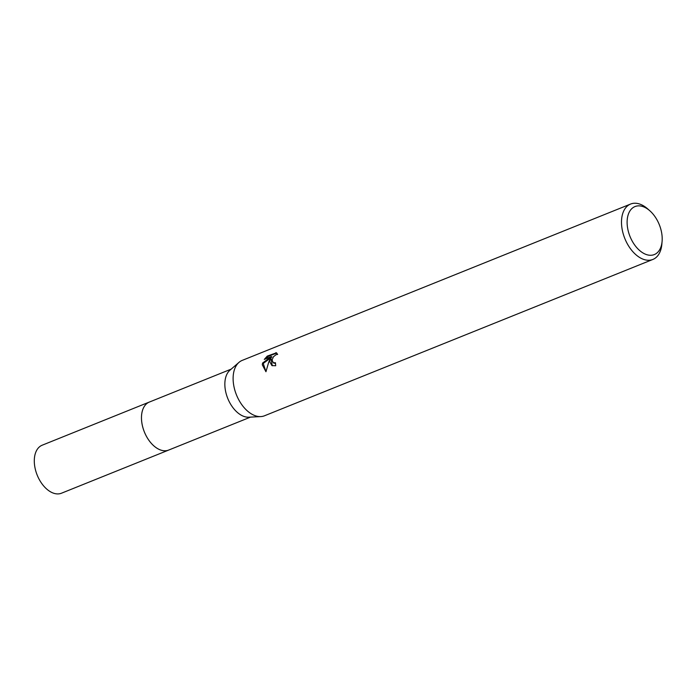 <?xml version="1.0" encoding="UTF-8"?>
<svg xmlns="http://www.w3.org/2000/svg" width="697" height="697" viewBox="0 0 697 697"><rect width="100%" height="100%" fill="white"/><g stroke="black" fill="none" stroke-linecap="round" stroke-linejoin="round"><path stroke-width="1.05" d="M250.528 417.111L168.683 450.062A25.876 15.787 -111.9 0 1 150.116 441.915A25.876 15.787 -111.9 0 1 141.526 416.013A25.876 15.787 -111.9 0 1 149.358 402.064L231.212 369.114M168.962 449.948A25.876 15.787 -111.9 0 1 150.256 442.107A25.876 15.787 -111.9 0 1 141.517 416.013A25.876 15.787 -111.9 0 1 149.637 401.951M662.098 241.336L661.854 244.177A29.858 18.218 -111.9 0 1 652.88 259.441L264.512 415.778A29.858 18.218 -111.9 0 1 260.8 416.588L248.838 417.198A25.876 15.787 -111.9 0 1 224.896 382.444A25.876 15.787 -111.9 0 1 229.923 370.22L238.984 362.379A29.858 18.218 -111.9 0 1 242.216 360.393L630.585 204.055A29.858 18.218 -111.9 0 1 647.635 208.839L649.77 210.721A25.876 15.787 -111.9 0 1 662.15 240.622A25.876 15.787 -111.9 0 1 662.098 241.336A25.876 15.787 -111.9 0 1 643.035 252.985A25.876 15.787 -111.9 0 1 627.161 220.513A25.876 15.787 -111.9 0 1 649.77 210.721M260.8 416.588A29.858 18.218 -111.9 0 1 233.173 376.485A29.858 18.218 -111.9 0 1 238.984 362.379M269.748 361.76L270.445 358.406L268.711 362.179L265.949 371.736L262.281 364.766L262.577 363.05L271.307 356.576L264.294 359.399L267.265 356.097L276.387 352.821L277.659 354.381L276.178 354.607L273.468 356.725L272.057 359.966L273.25 362.728L275.481 362.788A29.858 18.218 68.1 0 0 275.698 365.742L271.917 365.585L269.748 361.76M652.88 259.441A29.858 18.218 -111.9 0 1 631.465 250.04A29.858 18.218 -111.9 0 1 621.55 220.147A29.858 18.218 -111.9 0 1 630.585 204.055M275.507 363.364L273.93 363.111M276.726 353.057L267.97 356.507L267.265 356.097M276.622 353.022L275.934 352.621M272.257 365.759L271.124 358.789L270.445 358.406M267.97 356.507L265.696 358.833M271.307 356.576L271.996 356.969L263.248 363.442L265.949 371.728M263.248 363.442L262.577 363.05M169.075 449.905A25.885 15.796 -111.9 0 1 168.674 450.079L61.493 493.206A25.876 15.787 -111.9 0 1 50.489 491.786A25.876 15.787 -111.9 0 1 34.85 467.007A25.876 15.787 -111.9 0 1 42.168 445.209L149.341 402.056A25.885 15.796 -111.9 0 1 149.759 401.899M168.674 450.079A25.885 15.796 -111.9 0 1 157.67 448.65A25.885 15.796 -111.9 0 1 142.022 423.863A25.885 15.796 -111.9 0 1 149.341 402.056M273.25 362.728L273.93 363.12"/></g></svg>
